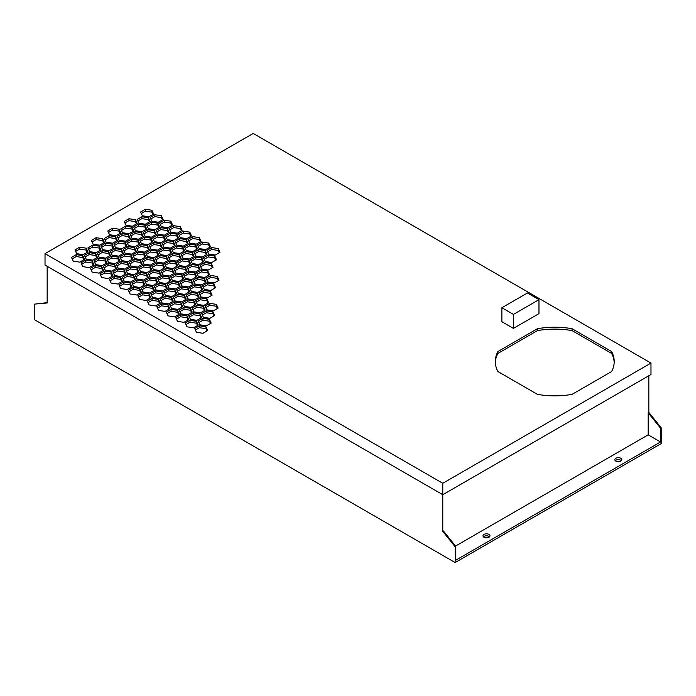 <?xml version="1.0" encoding="UTF-8"?>
<svg xmlns="http://www.w3.org/2000/svg" width="696" height="696" viewBox="0 0 696 696"><rect width="100%" height="100%" fill="white"/><g stroke="black" fill="none" stroke-linecap="round" stroke-linejoin="round"><path stroke-width="1.04" d="M488.94 534.389A3.497 2.018 0 0 0 485.129 533.954A3.497 2.018 0 0 0 482.972 535.816A3.497 2.018 0 0 0 483.998 537.251A3.497 2.018 0 0 0 487.809 537.686A3.497 2.018 0 0 0 489.967 535.816A3.497 2.018 0 0 0 488.94 534.389M483.433 536.816A3.497 2.018 180 0 1 488.94 536.39A3.497 2.018 180 0 1 489.505 536.816M620.815 458.255A3.497 2.018 0 0 0 617.004 457.82A3.497 2.018 0 0 0 614.846 459.682A3.497 2.018 0 0 0 615.864 461.109A3.497 2.018 0 0 0 619.675 461.552A3.497 2.018 0 0 0 621.841 459.682A3.497 2.018 0 0 0 620.815 458.255M615.299 460.682A3.497 2.018 180 0 1 620.815 460.256A3.497 2.018 180 0 1 621.38 460.682M45.023 253.64L442.786 483.285L650.977 363.086L253.214 133.441L45.023 253.64L45.023 265.054L442.786 494.708L442.786 531.387L455.149 546.76L455.149 562.559L661.2 443.596L661.2 427.805L648.837 412.423L648.837 375.744M76.699 253.666L83.207 254.675L87.957 251.926L86.217 248.176L79.718 247.167L74.959 249.916L76.699 253.666M73.237 261.139L79.736 262.148L84.494 259.399L82.754 255.65L76.247 254.64L71.488 257.389L73.237 261.139M84.442 255.389L86.182 259.138L92.681 260.147L97.44 257.398L95.7 253.649L89.201 252.639L84.442 255.389M89.21 267.621L93.969 264.871L92.229 261.122L85.73 260.113L80.971 262.862L82.711 266.611L89.21 267.621M95.657 264.611L102.155 265.62L106.914 262.87L105.174 259.121L98.675 258.112L93.916 260.861L95.657 264.611M98.693 273.093L103.452 270.344L101.703 266.594L95.204 265.585L90.445 268.334L92.194 272.084L98.693 273.093M105.139 270.083L111.638 271.092L116.397 268.343L114.657 264.593L108.158 263.584L103.399 266.333L105.139 270.083M108.167 278.565L112.926 275.816L111.186 272.066L104.687 271.057L99.928 273.806L101.668 277.556L108.167 278.565M114.614 275.555L121.113 276.564L125.872 273.815L124.132 270.065L117.633 269.056L112.874 271.805L114.614 275.555M117.65 284.038L122.409 281.288L120.66 277.539L114.161 276.53L109.403 279.279L111.142 283.028L117.65 284.038M124.097 281.027L130.596 282.037L135.355 279.287L133.615 275.538L127.107 274.529L122.357 277.278L124.097 281.027M127.124 289.51L131.883 286.761L130.143 283.011L123.644 282.002L118.886 284.751L120.626 288.501L127.124 289.51M133.571 286.5L140.07 287.509L144.829 284.76L143.089 281.01L136.59 280.001L131.831 282.75L133.571 286.5M136.607 294.982L141.366 292.233L139.618 288.483L133.119 287.474L128.36 290.223L130.1 293.973L136.607 294.982M143.054 291.972L149.553 292.981L154.312 290.232L152.572 286.482L146.064 285.473L141.305 288.222L143.054 291.972M146.082 300.454L150.841 297.705L149.101 293.956L142.602 292.946L137.843 295.696L139.583 299.445L146.082 300.454M152.528 297.444L159.027 298.454L163.786 295.704L162.046 291.955L155.547 290.945L150.788 293.695L152.528 297.444M155.565 305.927L160.315 303.178L158.575 299.428L152.076 298.419L147.317 301.168L149.057 304.918L155.565 305.927M162.011 302.917L168.51 303.926L173.269 301.177L171.529 297.427L165.022 296.418L160.263 299.167L162.011 302.917M165.039 311.399L169.798 308.65L168.058 304.9L161.559 303.891L156.8 306.64L158.54 310.39L165.039 311.399M171.486 308.389L177.985 309.398L182.744 306.649L181.004 302.899L174.505 301.89L169.746 304.639L171.486 308.389M174.513 316.871L179.272 314.122L177.532 310.373L171.033 309.363L166.274 312.113L168.014 315.862L174.513 316.871M180.969 313.861L187.468 314.87L192.226 312.121L190.478 308.371L183.979 307.362L179.22 310.111L180.969 313.861M183.996 322.344L188.755 319.595L187.015 315.845L180.516 314.836L175.757 317.585L177.497 321.334L183.996 322.344M190.443 319.334L196.942 320.343L201.701 317.594L199.961 313.844L193.462 312.835L188.703 315.584L190.443 319.334M193.471 327.816L198.23 325.067L196.489 321.317L189.991 320.308L185.232 323.057L186.972 326.807L193.471 327.816M199.926 324.806L206.425 325.815L211.184 323.066L209.435 319.316L202.936 318.307L198.177 321.056L199.926 324.806M202.954 333.288L207.713 330.539L205.972 326.789L199.465 325.78L194.715 328.529L196.455 332.279L202.954 333.288M93.116 244.192L99.624 245.192L104.383 242.443L102.634 238.693L96.135 237.684L91.376 240.433L93.116 244.192M89.653 251.665L96.152 252.665L100.911 249.925L99.171 246.166L92.664 245.166L87.905 247.906L89.653 251.665M100.859 245.905L102.599 249.664L109.098 250.664L113.857 247.915L112.117 244.165L105.618 243.156L100.859 245.905M105.627 258.138L110.386 255.397L108.646 251.639L102.147 250.638L97.388 253.379L99.128 257.137L105.627 258.138M112.073 255.136L118.572 256.137L123.331 253.387L121.591 249.638L115.092 248.629L110.333 251.378L112.073 255.136M115.11 263.61L119.869 260.87L118.12 257.111L111.621 256.111L106.862 258.851L108.611 262.61L115.11 263.61M121.556 260.608L128.055 261.609L132.814 258.86L131.074 255.11L124.575 254.101L119.816 256.85L121.556 260.608M124.584 269.082L129.343 266.342L127.603 262.583L121.104 261.583L116.345 264.323L118.085 268.082L124.584 269.082M131.031 266.081L137.53 267.081L142.288 264.332L140.549 260.582L134.05 259.573L129.291 262.322L131.031 266.081M134.067 274.555L138.826 271.814L137.077 268.056L130.578 267.055L125.819 269.796L127.559 273.554L134.067 274.555M140.514 271.553L147.013 272.554L151.772 269.804L150.031 266.055L143.533 265.046L138.774 267.795L140.514 271.553M143.541 280.027L148.3 277.286L146.56 273.528L140.061 272.527L135.302 275.268L137.042 279.026L143.541 280.027M149.988 277.025L156.487 278.026L161.246 275.277L159.506 271.527L153.007 270.518L148.248 273.267L149.988 277.025M153.024 285.499L157.783 282.759L156.035 279L149.536 278L144.777 280.74L146.517 284.499L153.024 285.499M159.471 282.498L165.97 283.498L170.729 280.749L168.989 276.999L162.481 275.99L157.722 278.739L159.471 282.498M162.499 290.971L167.257 288.231L165.518 284.473L159.019 283.472L154.26 286.213L156 289.971L162.499 290.971M168.945 287.97L175.444 288.97L180.203 286.221L178.463 282.472L171.964 281.462L167.205 284.212L168.945 287.97M171.982 296.444L176.74 293.703L174.992 289.945L168.493 288.944L163.734 291.685L165.474 295.443L171.982 296.444M178.428 293.442L184.927 294.443L189.686 291.694L187.946 287.944L181.439 286.935L176.68 289.684L178.428 293.442M181.456 301.916L186.215 299.176L184.475 295.417L177.976 294.417L173.217 297.157L174.957 300.916L181.456 301.916M187.903 298.915L194.401 299.915L199.16 297.166L197.42 293.416L190.921 292.407L186.163 295.156L187.903 298.915M190.939 307.388L195.689 304.648L193.949 300.889L187.45 299.889L182.691 302.63L184.431 306.388L190.939 307.388M197.386 304.387L203.885 305.387L208.643 302.638L206.903 298.889L200.396 297.879L195.637 300.629L197.386 304.387M200.413 312.861L205.172 310.12L203.432 306.362L196.933 305.361L192.174 308.102L193.914 311.86L200.413 312.861M206.86 309.859L213.359 310.86L218.118 308.111L216.378 304.361L209.879 303.352L205.12 306.101L206.86 309.859M209.887 318.333L214.646 315.592L212.906 311.834L206.407 310.834L201.649 313.574L203.389 317.332L209.887 318.333M109.533 234.709L116.041 235.718L120.799 232.969L119.051 229.219L112.552 228.21L107.793 230.959L109.533 234.709M106.07 242.182L112.569 243.191L117.328 240.442L115.588 236.692L109.081 235.683L104.322 238.432L106.07 242.182M117.276 236.431L119.016 240.181L125.515 241.19L130.274 238.441L128.534 234.691L122.035 233.682L117.276 236.431M122.044 248.663L126.802 245.914L125.062 242.165L118.564 241.155L113.805 243.905L115.545 247.654L122.044 248.663M128.49 245.653L134.998 246.662L139.748 243.913L138.008 240.163L131.509 239.154L126.75 241.904L128.49 245.653M131.527 254.136L136.286 251.386L134.546 247.637L128.038 246.628L123.279 249.377L125.028 253.126L131.527 254.136M137.973 251.125L144.472 252.135L149.231 249.385L147.491 245.636L140.992 244.627L136.233 247.376L137.973 251.125M141.001 259.608L145.76 256.859L144.02 253.109L137.521 252.1L132.762 254.849L134.502 258.599L141.001 259.608M147.448 256.598L153.946 257.607L158.705 254.858L156.965 251.108L150.466 250.099L145.708 252.848L147.448 256.598M150.484 265.08L155.243 262.331L153.494 258.581L146.995 257.572L142.236 260.321L143.985 264.071L150.484 265.08M156.931 262.07L163.429 263.079L168.188 260.33L166.448 256.58L159.95 255.571L155.191 258.32L156.931 262.07M159.958 270.553L164.717 267.803L162.977 264.054L156.478 263.045L151.719 265.794L153.459 269.543L159.958 270.553M166.405 267.542L172.904 268.552L177.663 265.802L175.923 262.053L169.424 261.043L164.665 263.793L166.405 267.542M169.441 276.025L174.2 273.276L172.451 269.526L165.952 268.517L161.194 271.266L162.934 275.016L169.441 276.025M175.888 273.015L182.387 274.024L187.146 271.275L185.406 267.525L178.898 266.516L174.148 269.265L175.888 273.015M178.916 281.497L183.674 278.748L181.934 274.998L175.435 273.989L170.677 276.738L172.417 280.488L178.916 281.497M185.362 278.487L191.861 279.496L196.62 276.747L194.88 272.997L188.381 271.988L183.622 274.737L185.362 278.487M188.399 286.97L193.157 284.22L191.409 280.471L184.91 279.461L180.151 282.211L181.891 285.96L188.399 286.97M194.845 283.959L201.344 284.969L206.103 282.219L204.363 278.47L197.855 277.46L193.096 280.21L194.845 283.959M197.873 292.442L202.632 289.693L200.892 285.943L194.393 284.934L189.634 287.683L191.374 291.433L197.873 292.442M204.32 289.432L210.818 290.441L215.577 287.692L213.837 283.942L207.338 282.933L202.579 285.682L204.32 289.432M207.356 297.914L212.106 295.165L210.366 291.415L203.867 290.406L199.108 293.155L200.848 296.905L207.356 297.914M125.95 225.234L132.458 226.235L137.216 223.486L135.468 219.736L128.969 218.735L124.21 221.476L125.95 225.234M122.487 232.708L128.986 233.717L133.745 230.968L132.005 227.209L125.498 226.209L120.739 228.958L122.487 232.708M133.693 226.948L135.433 230.707L141.932 231.707L146.691 228.958L144.951 225.208L138.452 224.208L133.693 226.948M138.46 239.189L143.219 236.44L141.479 232.681L134.981 231.681L130.222 234.43L131.962 238.18L138.46 239.189M144.907 236.179L151.415 237.179L156.174 234.43L154.425 230.68L147.926 229.68L143.167 232.42L144.907 236.179M147.944 244.661L152.702 241.912L150.962 238.154L144.455 237.153L139.696 239.903L141.445 243.652L147.944 244.661M154.39 241.651L160.889 242.652L165.648 239.903L163.908 236.153L157.409 235.152L152.65 237.893L154.39 241.651M157.418 250.134L162.177 247.385L160.437 243.626L153.938 242.626L149.179 245.375L150.919 249.125L157.418 250.134M163.864 247.124L170.363 248.124L175.122 245.375L173.382 241.625L166.883 240.625L162.124 243.365L163.864 247.124M166.901 255.606L171.66 252.857L169.911 249.098L163.412 248.098L158.653 250.847L160.402 254.597L166.901 255.606M173.347 252.596L179.846 253.596L184.605 250.847L182.865 247.097L176.366 246.097L171.607 248.837L173.347 252.596M176.375 261.078L181.134 258.329L179.394 254.571L172.895 253.57L168.136 256.319L169.876 260.069L176.375 261.078M182.822 258.068L189.321 259.069L194.08 256.328L192.34 252.57L185.841 251.569L181.082 254.31L182.822 258.068M185.858 266.551L190.617 263.801L188.868 260.043L182.369 259.043L177.611 261.792L179.351 265.541L185.858 266.551M192.305 263.54L198.804 264.541L203.563 261.8L201.823 258.042L195.324 257.041L190.565 259.782L192.305 263.54M195.332 272.023L200.091 269.274L198.351 265.515L191.852 264.515L187.094 267.264L188.834 271.014L195.332 272.023M201.779 269.013L208.278 270.013L213.037 267.273L211.297 263.514L204.798 262.514L200.039 265.254L201.779 269.013M204.815 277.495L209.574 274.746L207.826 270.988L201.327 269.987L196.568 272.736L198.308 276.486L204.815 277.495M214.29 282.967L219.049 280.218L217.309 276.46L210.81 275.459L206.051 278.209L207.791 281.958L214.29 282.967M142.367 215.751L148.874 216.761L153.633 214.011L151.885 210.262L145.386 209.252L140.627 212.002L142.367 215.751M138.904 223.225L145.403 224.234L150.162 221.485L148.422 217.735L141.914 216.726L137.156 219.475L138.904 223.225M150.11 217.474L151.85 221.224L158.349 222.233L163.108 219.484L161.368 215.734L154.869 214.725L150.11 217.474M154.877 229.706L159.636 226.957L157.896 223.207L151.397 222.198L146.639 224.947L148.379 228.697L154.877 229.706M161.324 226.696L167.832 227.705L172.591 224.956L170.842 221.206L164.343 220.197L159.584 222.946L161.324 226.696M164.36 235.178L169.119 232.429L167.379 228.68L160.872 227.67L156.113 230.42L157.861 234.169L164.36 235.178M170.807 232.168L177.306 233.177L182.065 230.428L180.325 226.679L173.826 225.669L169.067 228.418L170.807 232.168M173.835 240.651L178.594 237.901L176.854 234.152L170.355 233.143L165.596 235.892L167.336 239.641L173.835 240.651M180.281 237.64L186.789 238.65L191.539 235.9L189.799 232.151L183.3 231.142L178.541 233.891L180.281 237.64M183.318 246.123L188.077 243.374L186.328 239.624L179.829 238.615L175.07 241.364L176.819 245.114L183.318 246.123M189.764 243.113L196.263 244.122L201.022 241.373L199.282 237.623L192.783 236.614L188.024 239.363L189.764 243.113M192.792 251.595L197.551 248.846L195.811 245.096L189.312 244.087L184.553 246.836L186.293 250.586L192.792 251.595M199.239 248.585L205.738 249.594L210.496 246.845L208.756 243.095L202.258 242.086L197.499 244.835L199.239 248.585M202.275 257.068L207.034 254.318L205.285 250.569L198.786 249.56L194.027 252.309L195.776 256.058L202.275 257.068M208.722 254.057L215.221 255.067L219.98 252.317L218.239 248.568L211.741 247.559L206.982 250.308L208.722 254.057M211.749 262.54L216.508 259.791L214.768 256.041L208.269 255.032L203.51 257.781L205.25 261.531L211.749 262.54M611.627 371.534A59.447 34.322 0 0 0 614.203 361.537A59.447 34.322 0 0 0 611.627 351.541L572.06 328.703A59.447 34.322 0 0 0 537.442 328.703L497.884 351.541A59.447 34.322 0 0 0 495.308 361.537A59.447 34.322 0 0 0 497.884 371.534L537.442 394.371A59.447 34.322 0 0 0 572.06 394.371L611.627 371.534M513.422 328.39L538.974 313.644L538.974 299.654L527.429 292.99L501.877 307.745L501.877 321.735L513.422 328.39L513.422 314.401L538.974 299.654M47.163 302.656L34.8 304.082L34.8 319.882L455.149 562.559M47.163 266.298L47.163 302.978L34.8 304.082M455.549 546.055L648.176 434.843L648.176 412.798L648.837 412.423M648.176 412.798L660.539 428.179L660.539 441.977L455.81 560.184L455.81 546.386L455.149 546.76M660.539 441.977L648.176 434.843M455.81 546.386L443.448 531.005L442.786 531.387M660.539 428.179L661.2 427.805M442.786 483.285L442.786 494.708L650.977 374.509L650.977 363.086M87.261 252.326L86.217 250.073L79.718 249.072L75.655 251.413M79.718 249.072L79.718 247.167M86.217 250.073L86.217 248.176M83.798 259.799L82.754 257.555L76.247 256.546L72.184 258.886M76.247 256.546L76.247 254.64M82.754 257.555L82.754 255.65M96.744 257.798L95.7 255.545L89.201 254.545L85.138 256.885M89.201 254.545L89.201 252.639M95.7 255.545L95.7 253.649M93.273 265.272L92.229 263.027L85.73 262.018L81.667 264.358M85.73 262.018L85.73 260.113M92.229 263.027L92.229 261.122M106.218 263.271L105.174 261.017L98.675 260.017L94.612 262.357M98.675 260.017L98.675 258.112M105.174 261.017L105.174 259.121M102.756 270.744L101.703 268.499L95.204 267.49L91.141 269.83M95.204 267.49L95.204 265.585M101.703 268.499L101.703 266.594M115.701 268.743L114.657 266.49L108.158 265.489L104.096 267.829M108.158 265.489L108.158 263.584M114.657 266.49L114.657 264.593M112.23 276.216L111.186 273.972L104.687 272.962L100.624 275.303M104.687 272.962L104.687 271.057M111.186 273.972L111.186 272.066M125.176 274.215L124.132 271.962L117.633 270.962L113.57 273.302M117.633 270.962L117.633 269.056M124.132 271.962L124.132 270.065M121.713 281.689L120.66 279.444L114.161 278.435L110.099 280.775M114.161 278.435L114.161 276.53M120.66 279.444L120.66 277.539M134.659 279.688L133.615 277.434L127.107 276.434L123.053 278.774M127.107 276.434L127.107 274.529M133.615 277.434L133.615 275.538M131.187 287.161L130.143 284.916L123.644 283.907L119.581 286.256M123.644 283.907L123.644 282.002M130.143 284.916L130.143 283.011M144.133 285.16L143.089 282.907L136.59 281.906L132.527 284.246M136.59 281.906L136.59 280.001M143.089 282.907L143.089 281.01M140.662 292.633L139.618 290.389L133.119 289.379L129.056 291.728M133.119 289.379L133.119 287.474M139.618 290.389L139.618 288.483M153.616 290.632L152.572 288.379L146.064 287.378L142.01 289.719M146.064 287.378L146.064 285.473M152.572 288.379L152.572 286.482M150.145 298.106L149.101 295.861L142.602 294.852L138.539 297.201M142.602 294.852L142.602 292.946M149.101 295.861L149.101 293.956M163.09 296.105L162.046 293.851L155.547 292.851L151.484 295.191M155.547 292.851L155.547 290.945M162.046 293.851L162.046 291.955M159.619 303.578L158.575 301.333L152.076 300.324L148.013 302.673M152.076 300.324L152.076 298.419M158.575 301.333L158.575 299.428M172.573 301.577L171.529 299.324L165.022 298.323L160.959 300.663M165.022 298.323L165.022 296.418M171.529 299.324L171.529 297.427M169.102 309.05L168.058 306.805L161.559 305.796L157.496 308.145M161.559 305.796L161.559 303.891M168.058 306.805L168.058 304.9M182.047 307.049L181.004 304.796L174.505 303.795L170.442 306.136M174.505 303.795L174.505 301.89M181.004 304.796L181.004 302.899M178.576 314.522L177.532 312.278L171.033 311.269L166.97 313.618M171.033 311.269L171.033 309.363M177.532 312.278L177.532 310.373M191.531 312.521L190.478 310.268L183.979 309.268L179.916 311.608M183.979 309.268L183.979 307.362M190.478 310.268L190.478 308.371M188.059 319.995L187.015 317.75L180.516 316.741L176.453 319.09M180.516 316.741L180.516 314.836M187.015 317.75L187.015 315.845M201.005 317.994L199.961 315.74L193.462 314.74L189.399 317.08M193.462 314.74L193.462 312.835M199.961 315.74L199.961 313.844M197.534 325.467L196.489 323.222L189.991 322.213L185.928 324.562M189.991 322.213L189.991 320.308M196.489 323.222L196.489 321.317M210.488 323.466L209.435 321.213L202.936 320.212L198.873 322.553M202.936 320.212L202.936 318.307M209.435 321.213L209.435 319.316M207.016 330.939L205.972 328.695L199.465 327.685L195.411 330.035M199.465 327.685L199.465 325.78M205.972 328.695L205.972 326.789M103.678 242.852L102.634 240.599L96.135 239.589L92.072 241.938M96.135 239.589L96.135 237.684M102.634 240.599L102.634 238.693M100.215 250.325L99.171 248.072L92.664 247.063L88.601 249.412M92.664 247.063L92.664 245.166M99.171 248.072L99.171 246.166M113.161 248.324L112.117 246.071L105.618 245.062L101.555 247.411M105.618 245.062L105.618 243.156M112.117 246.071L112.117 244.165M109.69 255.797L108.646 253.544L102.147 252.535L98.084 254.884M102.147 252.535L102.147 250.638M108.646 253.544L108.646 251.639M122.635 253.796L121.591 251.543L115.092 250.534L111.029 252.883M115.092 250.534L115.092 248.629M121.591 251.543L121.591 249.638M119.173 261.27L118.12 259.016L111.621 258.007L107.558 260.356M111.621 258.007L111.621 256.111M118.12 259.016L118.12 257.111M132.118 259.269L131.074 257.015L124.575 256.006L120.512 258.355M124.575 256.006L124.575 254.101M131.074 257.015L131.074 255.11M128.647 266.742L127.603 264.489L121.104 263.48L117.041 265.829M121.104 263.48L121.104 261.583M127.603 264.489L127.603 262.583M141.593 264.741L140.549 262.488L134.05 261.478L129.987 263.827M134.05 261.478L134.05 259.573M140.549 262.488L140.549 260.582M138.13 272.214L137.077 269.961L130.578 268.952L126.515 271.301M130.578 268.952L130.578 267.055M137.077 269.961L137.077 268.056M151.076 270.213L150.031 267.96L143.533 266.951L139.47 269.3M143.533 266.951L143.533 265.046M150.031 267.96L150.031 266.055M147.604 277.687L146.56 275.433L140.061 274.424L135.998 276.773M140.061 274.424L140.061 272.527M146.56 275.433L146.56 273.528M160.55 275.686L159.506 273.432L153.007 272.423L148.944 274.772M153.007 272.423L153.007 270.518M159.506 273.432L159.506 271.527M157.079 283.159L156.035 280.906L149.536 279.896L145.473 282.245M149.536 279.896L149.536 278M156.035 280.906L156.035 279M170.033 281.158L168.989 278.905L162.481 277.895L158.427 280.244M162.481 277.895L162.481 275.99M168.989 278.905L168.989 276.999M166.561 288.631L165.518 286.378L159.019 285.369L154.956 287.718M159.019 285.369L159.019 283.472M165.518 286.378L165.518 284.473M179.507 286.63L178.463 284.377L171.964 283.368L167.901 285.717M171.964 283.368L171.964 281.462M178.463 284.377L178.463 282.472M176.036 294.103L174.992 291.85L168.493 290.841L164.43 293.19M168.493 290.841L168.493 288.944M174.992 291.85L174.992 289.945M188.99 292.103L187.946 289.849L181.439 288.84L177.384 291.189M181.439 288.84L181.439 286.935M187.946 289.849L187.946 287.944M185.519 299.576L184.475 297.322L177.976 296.313L173.913 298.662M177.976 296.313L177.976 294.417M184.475 297.322L184.475 295.417M198.464 297.575L197.42 295.322L190.921 294.312L186.859 296.661M190.921 294.312L190.921 292.407M197.42 295.322L197.42 293.416M194.993 305.048L193.949 302.795L187.45 301.786L183.387 304.135M187.45 301.786L187.45 299.889M193.949 302.795L193.949 300.889M207.947 303.047L206.903 300.794L200.396 299.785L196.333 302.134M200.396 299.785L200.396 297.879M206.903 300.794L206.903 298.889M204.476 310.52L203.432 308.267L196.933 307.258L192.87 309.607M196.933 307.258L196.933 305.361M203.432 308.267L203.432 306.362M217.422 308.519L216.378 306.266L209.879 305.257L205.816 307.606M209.879 305.257L209.879 303.352M216.378 306.266L216.378 304.361M213.95 315.993L212.906 313.739L206.407 312.73L202.345 315.079M206.407 312.73L206.407 310.834M212.906 313.739L212.906 311.834M120.095 233.369L119.051 231.115L112.552 230.115L108.489 232.455M112.552 230.115L112.552 228.21M119.051 231.115L119.051 229.219M116.632 240.842L115.588 238.597L109.081 237.588L105.026 239.937M109.081 237.588L109.081 235.683M115.588 238.597L115.588 236.692M129.578 238.841L128.534 236.588L122.035 235.587L117.972 237.928M122.035 235.587L122.035 233.682M128.534 236.588L128.534 234.691M126.106 246.314L125.062 244.07L118.564 243.061L114.501 245.41M118.564 243.061L118.564 241.155M125.062 244.07L125.062 242.165M139.052 244.313L138.008 242.06L131.509 241.06L127.446 243.4M131.509 241.06L131.509 239.154M138.008 242.06L138.008 240.163M135.589 251.787L134.546 249.542L128.038 248.533L123.975 250.882M128.038 248.533L128.038 246.628M134.546 249.542L134.546 247.637M148.535 249.786L147.491 247.532L140.992 246.532L136.929 248.872M140.992 246.532L140.992 244.627M147.491 247.532L147.491 245.636M145.064 257.259L144.02 255.014L137.521 254.005L133.458 256.354M137.521 254.005L137.521 252.1M144.02 255.014L144.02 253.109M158.009 255.258L156.965 253.005L150.466 252.004L146.404 254.345M150.466 252.004L150.466 250.099M156.965 253.005L156.965 251.108M154.547 262.731L153.494 260.487L146.995 259.478L142.932 261.827M146.995 259.478L146.995 257.572M153.494 260.487L153.494 258.581M167.492 260.73L166.448 258.477L159.95 257.476L155.887 259.817M159.95 257.476L159.95 255.571M166.448 258.477L166.448 256.58M164.021 268.204L162.977 265.959L156.478 264.95L152.415 267.299M156.478 264.95L156.478 263.045M162.977 265.959L162.977 264.054M176.967 266.203L175.923 263.949L169.424 262.949L165.361 265.289M169.424 262.949L169.424 261.043M175.923 263.949L175.923 262.053M173.504 273.676L172.451 271.431L165.952 270.422L161.89 272.771M165.952 270.422L165.952 268.517M172.451 271.431L172.451 269.526M186.45 271.675L185.406 269.422L178.898 268.421L174.844 270.761M178.898 268.421L178.898 266.516M185.406 269.422L185.406 267.525M182.978 279.148L181.934 276.904L175.435 275.894L171.373 278.243M175.435 275.894L175.435 273.989M181.934 276.904L181.934 274.998M195.924 277.147L194.88 274.894L188.381 273.893L184.318 276.234M188.381 273.893L188.381 271.988M194.88 274.894L194.88 272.997M192.453 284.62L191.409 282.376L184.91 281.367L180.847 283.716M184.91 281.367L184.91 279.461M191.409 282.376L191.409 280.471M205.407 282.62L204.363 280.366L197.855 279.366L193.801 281.706M197.855 279.366L197.855 277.46M204.363 280.366L204.363 278.47M201.936 290.093L200.892 287.848L194.393 286.839L190.33 289.188M194.393 286.839L194.393 284.934M200.892 287.848L200.892 285.943M214.881 288.092L213.837 285.839L207.338 284.838L203.275 287.178M207.338 284.838L207.338 282.933M213.837 285.839L213.837 283.942M211.41 295.565L210.366 293.32L203.867 292.311L199.804 294.66M203.867 292.311L203.867 290.406M210.366 293.32L210.366 291.415M136.512 223.895L135.468 221.641L128.969 220.632L124.906 222.981M128.969 220.632L128.969 218.735M135.468 221.641L135.468 219.736M133.049 231.368L132.005 229.115L125.498 228.114L121.443 230.454M125.498 228.114L125.498 226.209M132.005 229.115L132.005 227.209M145.995 229.367L144.951 227.114L138.452 226.104L134.389 228.453M138.452 226.104L138.452 224.208M144.951 227.114L144.951 225.208M142.523 236.84L141.479 234.587L134.981 233.586L130.918 235.927M134.981 233.586L134.981 231.681M141.479 234.587L141.479 232.681M155.469 234.839L154.425 232.586L147.926 231.577L143.863 233.926M147.926 231.577L147.926 229.68M154.425 232.586L154.425 230.68M152.006 242.312L150.962 240.059L144.455 239.059L140.392 241.399M144.455 239.059L144.455 237.153M150.962 240.059L150.962 238.154M164.952 240.311L163.908 238.058L157.409 237.049L153.346 239.398M157.409 237.049L157.409 235.152M163.908 238.058L163.908 236.153M161.481 247.785L160.437 245.531L153.938 244.531L149.875 246.871M153.938 244.531L153.938 242.626M160.437 245.531L160.437 243.626M174.426 245.784L173.382 243.53L166.883 242.521L162.821 244.87M166.883 242.521L166.883 240.625M173.382 243.53L173.382 241.625M170.964 253.257L169.911 251.004L163.412 250.003L159.349 252.344M163.412 250.003L163.412 248.098M169.911 251.004L169.911 249.098M183.909 251.256L182.865 249.003L176.366 247.994L172.304 250.343M176.366 247.994L176.366 246.097M182.865 249.003L182.865 247.097M180.438 258.729L179.394 256.476L172.895 255.475L168.832 257.816M172.895 255.475L172.895 253.57M179.394 256.476L179.394 254.571M193.384 256.728L192.34 254.475L185.841 253.466L181.778 255.815M185.841 253.466L185.841 251.569M192.34 254.475L192.34 252.57M189.921 264.202L188.868 261.948L182.369 260.948L178.306 263.288M182.369 260.948L182.369 259.043M188.868 261.948L188.868 260.043M202.867 262.201L201.823 259.947L195.324 258.938L191.261 261.287M195.324 258.938L195.324 257.041M201.823 259.947L201.823 258.042M199.395 269.674L198.351 267.421L191.852 266.42L187.79 268.76M191.852 266.42L191.852 264.515M198.351 267.421L198.351 265.515M212.341 267.673L211.297 265.42L204.798 264.41L200.735 266.759M204.798 264.41L204.798 262.514M211.297 265.42L211.297 263.514M208.87 275.146L207.826 272.893L201.327 271.892L197.264 274.233M201.327 271.892L201.327 269.987M207.826 272.893L207.826 270.988M218.353 280.618L217.309 278.365L210.81 277.365L206.747 279.705M210.81 277.365L210.81 275.459M217.309 278.365L217.309 276.46M152.929 214.411L151.885 212.158L145.386 211.158L141.323 213.498M145.386 211.158L145.386 209.252M151.885 212.158L151.885 210.262M149.466 221.885L148.422 219.64L141.914 218.631L137.86 220.98M141.914 218.631L141.914 216.726M148.422 219.64L148.422 217.735M162.412 219.884L161.368 217.631L154.869 216.63L150.806 218.97M154.869 216.63L154.869 214.725M161.368 217.631L161.368 215.734M158.94 227.357L157.896 225.113L151.397 224.103L147.334 226.452M151.397 224.103L151.397 222.198M157.896 225.113L157.896 223.207M171.886 225.356L170.842 223.103L164.343 222.102L160.28 224.443M164.343 222.102L164.343 220.197M170.842 223.103L170.842 221.206M168.423 232.829L167.379 230.585L160.872 229.576L156.817 231.925M160.872 229.576L160.872 227.67M167.379 230.585L167.379 228.68M181.369 230.828L180.325 228.575L173.826 227.575L169.763 229.915M173.826 227.575L173.826 225.669M180.325 228.575L180.325 226.679M177.898 238.302L176.854 236.057L170.355 235.048L166.292 237.397M170.355 235.048L170.355 233.143M176.854 236.057L176.854 234.152M190.843 236.301L189.799 234.047L183.3 233.047L179.237 235.387M183.3 233.047L183.3 231.142M189.799 234.047L189.799 232.151M187.381 243.783L186.328 241.529L179.829 240.52L175.766 242.869M179.829 240.52L179.829 238.615M186.328 241.529L186.328 239.624M200.326 241.773L199.282 239.52L192.783 238.519L188.72 240.86M192.783 238.519L192.783 236.614M199.282 239.52L199.282 237.623M196.855 249.255L195.811 247.002L189.312 245.993L185.249 248.341M189.312 245.993L189.312 244.087M195.811 247.002L195.811 245.096M209.8 247.245L208.756 244.992L202.258 243.992L198.195 246.332M202.258 243.992L202.258 242.086M208.756 244.992L208.756 243.095M206.338 254.727L205.285 252.474L198.786 251.465L194.723 253.814M198.786 251.465L198.786 249.56M205.285 252.474L205.285 250.569M219.284 252.718L218.239 250.464L211.741 249.464L207.678 251.804M211.741 249.464L211.741 247.559M218.239 250.464L218.239 248.568M215.812 260.2L214.768 257.946L208.269 256.937L204.206 259.286M208.269 256.937L208.269 255.032M214.768 257.946L214.768 256.041M614.177 362.486A59.447 34.322 0 0 0 611.627 353.446L611.627 351.541M611.627 353.446L572.06 330.609A59.447 34.322 0 0 0 537.442 330.609L497.884 353.446L497.884 351.541M497.884 353.446A59.447 34.322 0 0 0 495.326 362.486M537.442 330.609L537.442 328.703M572.06 330.609L572.06 328.703M501.877 307.745L513.422 314.401"/></g></svg>
